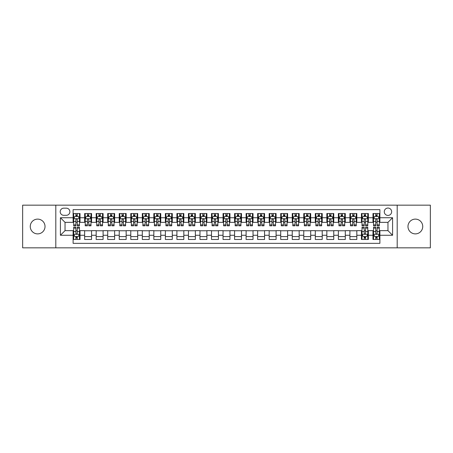 <?xml version="1.0" encoding="UTF-8"?>
<svg xmlns="http://www.w3.org/2000/svg" width="453" height="453" viewBox="0 0 453 453"><rect width="100%" height="100%" fill="white"/><g stroke="black" fill="none" stroke-linecap="round" stroke-linejoin="round"><path stroke-width="0.68" d="M415.356 219.116A7.384 7.384 0 0 0 407.977 226.5A7.384 7.384 0 0 0 415.356 233.884A7.384 7.384 0 0 0 422.74 226.5A7.384 7.384 0 0 0 415.356 219.116M37.644 219.116A7.384 7.384 0 0 0 30.26 226.5A7.384 7.384 0 0 0 37.644 233.884A7.384 7.384 0 0 0 45.023 226.5A7.384 7.384 0 0 0 37.644 219.116M387.966 208.046A3.692 3.692 0 0 0 384.274 211.738A3.692 3.692 0 0 0 387.966 215.43A3.692 3.692 0 0 0 391.658 211.738A3.692 3.692 0 0 0 387.966 208.046M397.19 247.836L430.35 247.836L430.35 205.164L397.19 205.164L397.19 247.836L55.81 247.836L55.81 205.164L22.65 205.164L22.65 247.836L55.81 247.836M379.891 213.527L372.972 213.527L372.972 217.734L368.357 217.734L368.357 222.349L372.972 222.349L372.972 217.734M368.357 217.734L368.357 213.527L361.437 213.527L361.437 217.734L356.828 217.734L356.828 222.349L361.437 222.349L361.437 217.734M356.828 217.734L356.828 213.527L349.903 213.527L349.903 217.734L345.294 217.734L345.294 222.349L349.903 222.349L349.903 217.734M345.294 217.734L345.294 213.527L338.374 213.527L338.374 217.734L333.759 217.734L333.759 222.349L338.374 222.349L338.374 217.734M333.759 217.734L333.759 213.527L326.84 213.527L326.84 217.734L322.225 217.734L322.225 222.349L326.84 222.349L326.84 217.734M322.225 217.734L322.225 213.527L315.305 213.527L315.305 217.734L310.69 217.734L310.69 222.349L315.305 222.349L315.305 217.734M310.69 217.734L310.69 213.527L303.77 213.527L303.77 217.734L299.161 217.734L299.161 222.349L303.77 222.349L303.77 217.734M299.161 217.734L299.161 213.527L292.242 213.527L292.242 217.734L287.627 217.734L287.627 222.349L292.242 222.349L292.242 217.734M287.627 217.734L287.627 213.527L280.707 213.527L280.707 217.734L276.092 217.734L276.092 222.349L280.707 222.349L280.707 217.734M276.092 217.734L276.092 213.527L269.173 213.527L269.173 217.734L264.558 217.734L264.558 222.349L269.173 222.349L269.173 217.734M264.558 217.734L264.558 213.527L257.638 213.527L257.638 217.734L253.029 217.734L253.029 222.349L257.638 222.349L257.638 217.734M253.029 217.734L253.029 213.527L246.109 213.527L246.109 217.734L241.494 217.734L241.494 222.349L246.109 222.349L246.109 217.734M241.494 217.734L241.494 213.527L234.575 213.527L234.575 217.734L229.96 217.734L229.96 222.349L234.575 222.349L234.575 217.734M229.96 217.734L229.96 213.527L223.04 213.527L223.04 217.734L218.425 217.734L218.425 222.349L223.04 222.349L223.04 217.734M218.425 217.734L218.425 213.527L211.506 213.527L211.506 217.734L206.891 217.734L206.891 222.349L211.506 222.349L211.506 217.734M206.891 217.734L206.891 213.527L199.971 213.527L199.971 217.734L195.362 217.734L195.362 222.349L199.971 222.349L199.971 217.734M195.362 217.734L195.362 213.527L188.442 213.527L188.442 217.734L183.827 217.734L183.827 222.349L188.442 222.349L188.442 217.734M183.827 217.734L183.827 213.527L176.908 213.527L176.908 217.734L172.293 217.734L172.293 222.349L176.908 222.349L176.908 217.734M172.293 217.734L172.293 213.527L165.373 213.527L165.373 217.734L160.758 217.734L160.758 222.349L165.373 222.349L165.373 217.734M160.758 217.734L160.758 213.527L153.839 213.527L153.839 217.734L149.23 217.734L149.23 222.349L153.839 222.349L153.839 217.734M149.23 217.734L149.23 213.527L142.31 213.527L142.31 217.734L137.695 217.734L137.695 222.349L142.31 222.349L142.31 217.734M137.695 217.734L137.695 213.527L130.775 213.527L130.775 217.734L126.161 217.734L126.161 222.349L130.775 222.349L130.775 217.734M126.161 217.734L126.161 213.527L119.241 213.527L119.241 217.734L114.626 217.734L114.626 222.349L119.241 222.349L119.241 217.734M114.626 217.734L114.626 213.527L107.706 213.527L107.706 217.734L103.097 217.734L103.097 222.349L107.706 222.349L107.706 217.734M103.097 217.734L103.097 213.527L96.172 213.527L96.172 217.734L91.563 217.734L91.563 222.349L96.172 222.349L96.172 217.734M91.563 217.734L91.563 213.527L84.643 213.527L84.643 222.349L80.028 222.349L80.028 213.527L73.109 213.527M73.109 239.473L80.028 239.473L80.028 230.651L84.643 230.651L84.643 239.473L91.563 239.473L91.563 230.651L96.172 230.651L96.172 235.266L91.563 235.266M96.172 235.266L96.172 239.473L103.097 239.473L103.097 230.651L107.706 230.651L107.706 235.266L103.097 235.266M107.706 235.266L107.706 239.473L114.626 239.473L114.626 230.651L119.241 230.651L119.241 235.266L114.626 235.266M119.241 235.266L119.241 239.473L126.161 239.473L126.161 230.651L130.775 230.651L130.775 235.266L126.161 235.266M130.775 235.266L130.775 239.473L137.695 239.473L137.695 230.651L142.31 230.651L142.31 235.266L137.695 235.266M142.31 235.266L142.31 239.473L149.23 239.473L149.23 230.651L153.839 230.651L153.839 235.266L149.23 235.266M153.839 235.266L153.839 239.473L160.758 239.473L160.758 230.651L165.373 230.651L165.373 235.266L160.758 235.266M165.373 235.266L165.373 239.473L172.293 239.473L172.293 230.651L176.908 230.651L176.908 235.266L172.293 235.266M176.908 235.266L176.908 239.473L183.827 239.473L183.827 230.651L188.442 230.651L188.442 235.266L183.827 235.266M188.442 235.266L188.442 239.473L195.362 239.473L195.362 230.651L199.971 230.651L199.971 235.266L195.362 235.266M199.971 235.266L199.971 239.473L206.891 239.473L206.891 230.651L211.506 230.651L211.506 235.266L206.891 235.266M211.506 235.266L211.506 239.473L218.425 239.473L218.425 230.651L223.04 230.651L223.04 235.266L218.425 235.266M223.04 235.266L223.04 239.473L229.96 239.473L229.96 230.651L234.575 230.651L234.575 235.266L229.96 235.266M234.575 235.266L234.575 239.473L241.494 239.473L241.494 230.651L246.109 230.651L246.109 235.266L241.494 235.266M246.109 235.266L246.109 239.473L253.029 239.473L253.029 230.651L257.638 230.651L257.638 235.266L253.029 235.266M257.638 235.266L257.638 239.473L264.558 239.473L264.558 230.651L269.173 230.651L269.173 235.266L264.558 235.266M269.173 235.266L269.173 239.473L276.092 239.473L276.092 230.651L280.707 230.651L280.707 235.266L276.092 235.266M280.707 235.266L280.707 239.473L287.627 239.473L287.627 230.651L292.242 230.651L292.242 235.266L287.627 235.266M292.242 235.266L292.242 239.473L299.161 239.473L299.161 230.651L303.77 230.651L303.77 235.266L299.161 235.266M303.77 235.266L303.77 239.473L310.69 239.473L310.69 230.651L315.305 230.651L315.305 235.266L310.69 235.266M315.305 235.266L315.305 239.473L322.225 239.473L322.225 230.651L326.84 230.651L326.84 235.266L322.225 235.266M326.84 235.266L326.84 239.473L333.759 239.473L333.759 230.651L338.374 230.651L338.374 235.266L333.759 235.266M338.374 235.266L338.374 239.473L345.294 239.473L345.294 230.651L349.903 230.651L349.903 235.266L345.294 235.266M349.903 235.266L349.903 239.473L356.828 239.473L356.828 230.651L361.437 230.651L361.437 235.266L356.828 235.266M361.437 235.266L361.437 239.473L368.357 239.473L368.357 230.651L372.972 230.651L372.972 235.266L368.357 235.266M63.765 215.311L66.302 215.311A3.573 3.573 0 0 0 69.881 211.738A3.573 3.573 0 0 0 66.302 208.165L63.765 208.165A3.573 3.573 0 0 0 60.192 211.738A3.573 3.573 0 0 0 63.765 215.311M397.19 205.164L55.81 205.164M379.891 217.734L379.891 209.66L73.109 209.66L73.109 222.349L65.034 222.349L65.034 230.651L73.109 230.651L73.109 243.34L379.891 243.34L379.891 230.651L387.966 230.651L387.966 222.349L379.891 222.349L379.891 217.734L392.581 217.734L392.581 235.266L379.891 235.266M73.109 235.266L60.419 235.266L60.419 217.734L73.109 217.734M372.972 235.266L372.972 239.473L379.891 239.473M73.109 216.409L73.686 216.409M75.877 216.409L77.259 216.409M79.451 216.409L80.028 216.409M73.109 222.23L73.686 222.23M75.877 222.23L77.259 222.23M79.451 222.23L80.028 222.23M73.109 230.77L73.686 230.77M75.877 230.77L77.259 230.77M79.451 230.77L80.028 230.77M73.109 236.591L73.686 236.591M75.877 236.591L77.259 236.591M79.451 236.591L80.028 236.591M84.643 222.23L85.221 222.23M87.406 222.23L88.794 222.23M90.985 222.23L91.563 222.23M84.643 216.409L85.221 216.409M87.406 216.409L88.794 216.409M90.985 216.409L91.563 216.409M84.643 230.77L91.563 230.77M84.643 236.591L91.563 236.591M96.172 230.77L103.097 230.77M96.172 236.591L103.097 236.591M96.172 216.409L96.749 216.409M98.941 216.409L100.328 216.409M102.52 216.409L103.097 216.409M96.172 222.23L96.749 222.23M98.941 222.23L100.328 222.23M102.52 222.23L103.097 222.23M107.706 230.77L114.626 230.77M107.706 236.591L114.626 236.591M107.706 216.409L108.284 216.409M110.475 216.409L111.857 216.409M114.048 216.409L114.626 216.409M107.706 222.23L108.284 222.23M110.475 222.23L111.857 222.23M114.048 222.23L114.626 222.23M119.241 230.77L126.161 230.77M119.241 236.591L126.161 236.591M119.241 216.409L119.819 216.409M122.01 216.409L123.392 216.409M125.583 216.409L126.161 216.409M119.241 222.23L119.819 222.23M122.01 222.23L123.392 222.23M125.583 222.23L126.161 222.23M130.775 230.77L137.695 230.77M130.775 236.591L137.695 236.591M130.775 216.409L131.353 216.409M133.544 216.409L134.926 216.409M137.117 216.409L137.695 216.409M130.775 222.23L131.353 222.23M133.544 222.23L134.926 222.23M137.117 222.23L137.695 222.23M142.31 230.77L149.23 230.77M142.31 236.591L149.23 236.591M142.31 216.409L142.882 216.409M145.073 216.409L146.461 216.409M148.652 216.409L149.23 216.409M142.31 222.23L142.882 222.23M145.073 222.23L146.461 222.23M148.652 222.23L149.23 222.23M153.839 230.77L160.758 230.77M153.839 236.591L160.758 236.591M153.839 216.409L154.416 216.409M156.608 216.409L157.995 216.409M160.186 216.409L160.758 216.409M153.839 222.23L154.416 222.23M156.608 222.23L157.995 222.23M160.186 222.23L160.758 222.23M165.373 230.77L172.293 230.77M165.373 236.591L172.293 236.591M165.373 216.409L165.951 216.409M168.142 216.409L169.524 216.409M171.715 216.409L172.293 216.409M165.373 222.23L165.951 222.23M168.142 222.23L169.524 222.23M171.715 222.23L172.293 222.23M176.908 230.77L183.827 230.77M176.908 236.591L183.827 236.591M176.908 216.409L177.485 216.409M179.677 216.409L181.058 216.409M183.25 216.409L183.827 216.409M176.908 222.23L177.485 222.23M179.677 222.23L181.058 222.23M183.25 222.23L183.827 222.23M188.442 230.77L195.362 230.77M188.442 236.591L195.362 236.591M188.442 216.409L189.014 216.409M191.206 216.409L192.593 216.409M194.784 216.409L195.362 216.409M188.442 222.23L189.014 222.23M191.206 222.23L192.593 222.23M194.784 222.23L195.362 222.23M199.971 230.77L206.891 230.77M199.971 236.591L206.891 236.591M199.971 216.409L200.549 216.409M202.74 216.409L204.127 216.409M206.319 216.409L206.891 216.409M199.971 222.23L200.549 222.23M202.74 222.23L204.127 222.23M206.319 222.23L206.891 222.23M211.506 230.77L218.425 230.77M211.506 236.591L218.425 236.591M211.506 216.409L212.083 216.409M214.275 216.409L215.656 216.409M217.848 216.409L218.425 216.409M211.506 222.23L212.083 222.23M214.275 222.23L215.656 222.23M217.848 222.23L218.425 222.23M223.04 230.77L229.96 230.77M223.04 236.591L229.96 236.591M223.04 216.409L223.618 216.409M225.809 216.409L227.191 216.409M229.382 216.409L229.96 216.409M223.04 222.23L223.618 222.23M225.809 222.23L227.191 222.23M229.382 222.23L229.96 222.23M234.575 230.77L241.494 230.77M234.575 236.591L241.494 236.591M234.575 216.409L235.152 216.409M237.344 216.409L238.725 216.409M240.917 216.409L241.494 216.409M234.575 222.23L235.152 222.23M237.344 222.23L238.725 222.23M240.917 222.23L241.494 222.23M246.109 230.77L253.029 230.77M246.109 236.591L253.029 236.591M246.109 216.409L246.681 216.409M248.873 216.409L250.26 216.409M252.451 216.409L253.029 216.409M246.109 222.23L246.681 222.23M248.873 222.23L250.26 222.23M252.451 222.23L253.029 222.23M257.638 230.77L264.558 230.77M257.638 236.591L264.558 236.591M257.638 216.409L258.216 216.409M260.407 216.409L261.794 216.409M263.986 216.409L264.558 216.409M257.638 222.23L258.216 222.23M260.407 222.23L261.794 222.23M263.986 222.23L264.558 222.23M269.173 230.77L276.092 230.77M269.173 236.591L276.092 236.591M269.173 216.409L269.75 216.409M271.942 216.409L273.323 216.409M275.515 216.409L276.092 216.409M269.173 222.23L269.75 222.23M271.942 222.23L273.323 222.23M275.515 222.23L276.092 222.23M280.707 230.77L287.627 230.77M280.707 236.591L287.627 236.591M280.707 216.409L281.285 216.409M283.476 216.409L284.858 216.409M287.049 216.409L287.627 216.409M280.707 222.23L281.285 222.23M283.476 222.23L284.858 222.23M287.049 222.23L287.627 222.23M292.242 230.77L299.161 230.77M292.242 236.591L299.161 236.591M292.242 216.409L292.814 216.409M295.005 216.409L296.392 216.409M298.584 216.409L299.161 216.409M292.242 222.23L292.814 222.23M295.005 222.23L296.392 222.23M298.584 222.23L299.161 222.23M303.77 230.77L310.69 230.77M303.77 236.591L310.69 236.591M303.77 216.409L304.348 216.409M306.539 216.409L307.927 216.409M310.118 216.409L310.69 216.409M303.77 222.23L304.348 222.23M306.539 222.23L307.927 222.23M310.118 222.23L310.69 222.23M315.305 230.77L322.225 230.77M315.305 236.591L322.225 236.591M315.305 216.409L315.883 216.409M318.074 216.409L319.456 216.409M321.647 216.409L322.225 216.409M315.305 222.23L315.883 222.23M318.074 222.23L319.456 222.23M321.647 222.23L322.225 222.23M326.84 230.77L333.759 230.77M326.84 236.591L333.759 236.591M326.84 216.409L327.417 216.409M329.608 216.409L330.99 216.409M333.182 216.409L333.759 216.409M326.84 222.23L327.417 222.23M329.608 222.23L330.99 222.23M333.182 222.23L333.759 222.23M338.374 230.77L345.294 230.77M338.374 236.591L345.294 236.591M338.374 216.409L338.952 216.409M341.143 216.409L342.525 216.409M344.716 216.409L345.294 216.409M338.374 222.23L338.952 222.23M341.143 222.23L342.525 222.23M344.716 222.23L345.294 222.23M349.903 230.77L356.828 230.77M349.903 236.591L356.828 236.591M349.903 216.409L350.48 216.409M352.672 216.409L354.059 216.409M356.251 216.409L356.828 216.409M349.903 222.23L350.48 222.23M352.672 222.23L354.059 222.23M356.251 222.23L356.828 222.23M361.437 230.77L362.015 230.77M364.206 230.77L365.594 230.77M367.779 230.77L368.357 230.77M361.437 236.591L362.015 236.591M364.206 236.591L365.594 236.591M367.779 236.591L368.357 236.591M361.437 216.409L362.015 216.409M364.206 216.409L365.594 216.409M367.779 216.409L368.357 216.409M361.437 222.23L362.015 222.23M364.206 222.23L365.594 222.23M367.779 222.23L368.357 222.23M372.972 230.77L373.549 230.77M375.741 230.77L377.123 230.77M379.314 230.77L379.891 230.77M372.972 236.591L373.549 236.591M375.741 236.591L377.123 236.591M379.314 236.591L379.891 236.591M372.972 216.409L373.549 216.409M375.741 216.409L377.123 216.409M379.314 216.409L379.891 216.409M372.972 222.23L373.549 222.23M375.741 222.23L377.123 222.23M379.314 222.23L379.891 222.23M65.034 222.349L60.419 217.734M65.034 230.651L60.419 235.266M392.581 217.734L387.966 222.349M392.581 235.266L387.966 230.651M77.259 215.022L75.877 215.022M79.451 224.869L77.259 224.869L77.259 225.809L79.451 225.809L79.451 218.771L78.295 216.466L74.836 216.466L73.686 218.771L73.686 225.809L75.877 225.809L75.877 224.869L73.686 224.869M73.686 218.771L73.686 213.527M79.451 218.771L79.451 213.527M75.877 216.466L75.877 213.527M77.259 213.527L77.259 216.466M77.259 224.869L77.259 219.637C76.8 218.748 76.336 218.748 75.877 219.637L75.877 224.869M75.877 237.978L77.259 237.978M73.686 228.131L75.877 228.131L75.877 227.191L73.686 227.191L73.686 234.229L74.836 236.534L78.295 236.534L79.451 234.229L79.451 227.191L77.259 227.191L77.259 228.131L79.451 228.131M79.451 234.229L79.451 239.473M73.686 234.229L73.686 239.473M77.259 236.534L77.259 239.473M75.877 239.473L75.877 236.534M75.877 228.131L75.877 233.363C76.336 234.252 76.8 234.252 77.259 233.363L77.259 228.131M88.794 215.022L87.406 215.022M90.985 224.869L88.794 224.869L88.794 225.809L90.985 225.809L90.985 218.771L89.83 216.466L86.37 216.466L85.221 218.771L85.221 225.809L87.406 225.809L87.406 224.869L85.221 224.869M85.221 218.771L85.221 213.527M90.985 218.771L90.985 213.527M87.406 216.466L87.406 213.527M88.794 213.527L88.794 216.466M88.794 224.869L88.794 219.637C88.335 218.748 87.871 218.748 87.406 219.637L87.406 224.869M100.328 215.022L98.941 215.022M102.52 224.869L100.328 224.869L100.328 225.809L102.52 225.809L102.52 218.771L101.364 216.466L97.905 216.466L96.749 218.771L96.749 225.809L98.941 225.809L98.941 224.869L96.749 224.869M96.749 218.771L96.749 213.527M102.52 218.771L102.52 213.527M98.941 216.466L98.941 213.527M100.328 213.527L100.328 216.466M100.328 224.869L100.328 219.637C99.864 218.748 99.405 218.748 98.941 219.637L98.941 224.869M111.857 215.022L110.475 215.022M114.048 224.869L111.857 224.869L111.857 225.809L114.048 225.809L114.048 218.771L112.899 216.466L109.439 216.466L108.284 218.771L108.284 225.809L110.475 225.809L110.475 224.869L108.284 224.869M108.284 218.771L108.284 213.527M114.048 218.771L114.048 213.527M110.475 216.466L110.475 213.527M111.857 213.527L111.857 216.466M111.857 224.869L111.857 219.637C111.398 218.748 110.94 218.748 110.475 219.637L110.475 224.869M123.392 215.022L122.01 215.022M125.583 224.869L123.392 224.869L123.392 225.809L125.583 225.809L125.583 218.771L124.433 216.466L120.974 216.466L119.819 218.771L119.819 225.809L122.01 225.809L122.01 224.869L119.819 224.869M119.819 218.771L119.819 213.527M125.583 218.771L125.583 213.527M122.01 216.466L122.01 213.527M123.392 213.527L123.392 216.466M123.392 224.869L123.392 219.637C122.933 218.748 122.469 218.748 122.01 219.637L122.01 224.869M134.926 215.022L133.544 215.022M137.117 224.869L134.926 224.869L134.926 225.809L137.117 225.809L137.117 218.771L135.962 216.466L132.502 216.466L131.353 218.771L131.353 225.809L133.544 225.809L133.544 224.869L131.353 224.869M131.353 218.771L131.353 213.527M137.117 218.771L137.117 213.527M133.544 216.466L133.544 213.527M134.926 213.527L134.926 216.466M134.926 224.869L134.926 219.637C134.467 218.748 134.003 218.748 133.544 219.637L133.544 224.869M146.461 215.022L145.073 215.022M148.652 224.869L146.461 224.869L146.461 225.809L148.652 225.809L148.652 218.771L147.497 216.466L144.037 216.466L142.882 218.771L142.882 225.809L145.073 225.809L145.073 224.869L142.882 224.869M142.882 218.771L142.882 213.527M148.652 218.771L148.652 213.527M145.073 216.466L145.073 213.527M146.461 213.527L146.461 216.466M146.461 224.869L146.461 219.637C145.996 218.748 145.538 218.748 145.073 219.637L145.073 224.869M157.995 215.022L156.608 215.022M160.186 224.869L157.995 224.869L157.995 225.809L160.186 225.809L160.186 218.771L159.031 216.466L155.572 216.466L154.416 218.771L154.416 225.809L156.608 225.809L156.608 224.869L154.416 224.869M154.416 218.771L154.416 213.527M160.186 218.771L160.186 213.527M156.608 216.466L156.608 213.527M157.995 213.527L157.995 216.466M157.995 224.869L157.995 219.637C157.531 218.748 157.072 218.748 156.608 219.637L156.608 224.869M169.524 215.022L168.142 215.022M171.715 224.869L169.524 224.869L169.524 225.809L171.715 225.809L171.715 218.771L170.566 216.466L167.106 216.466L165.951 218.771L165.951 225.809L168.142 225.809L168.142 224.869L165.951 224.869M165.951 218.771L165.951 213.527M171.715 218.771L171.715 213.527M168.142 216.466L168.142 213.527M169.524 213.527L169.524 216.466M169.524 224.869L169.524 219.637C169.065 218.748 168.601 218.748 168.142 219.637L168.142 224.869M181.058 215.022L179.677 215.022M183.25 224.869L181.058 224.869L181.058 225.809L183.25 225.809L183.25 218.771L182.095 216.466L178.635 216.466L177.485 218.771L177.485 225.809L179.677 225.809L179.677 224.869L177.485 224.869M177.485 218.771L177.485 213.527M183.25 218.771L183.25 213.527M179.677 216.466L179.677 213.527M181.058 213.527L181.058 216.466M181.058 224.869L181.058 219.637C180.6 218.748 180.135 218.748 179.677 219.637L179.677 224.869M192.593 215.022L191.206 215.022M194.784 224.869L192.593 224.869L192.593 225.809L194.784 225.809L194.784 218.771L193.629 216.466L190.169 216.466L189.014 218.771L189.014 225.809L191.206 225.809L191.206 224.869L189.014 224.869M189.014 218.771L189.014 213.527M194.784 218.771L194.784 213.527M191.206 216.466L191.206 213.527M192.593 213.527L192.593 216.466M192.593 224.869L192.593 219.637C192.134 218.748 191.67 218.748 191.206 219.637L191.206 224.869M204.127 215.022L202.74 215.022M206.319 224.869L204.127 224.869L204.127 225.809L206.319 225.809L206.319 218.771L205.164 216.466L201.704 216.466L200.549 218.771L200.549 225.809L202.74 225.809L202.74 224.869L200.549 224.869M200.549 218.771L200.549 213.527M206.319 218.771L206.319 213.527M202.74 216.466L202.74 213.527M204.127 213.527L204.127 216.466M204.127 224.869L204.127 219.637C203.663 218.748 203.204 218.748 202.74 219.637L202.74 224.869M215.656 215.022L214.275 215.022M217.848 224.869L215.656 224.869L215.656 225.809L217.848 225.809L217.848 218.771L216.698 216.466L213.238 216.466L212.083 218.771L212.083 225.809L214.275 225.809L214.275 224.869L212.083 224.869M212.083 218.771L212.083 213.527M217.848 218.771L217.848 213.527M214.275 216.466L214.275 213.527M215.656 213.527L215.656 216.466M215.656 224.869L215.656 219.637C215.198 218.748 214.739 218.748 214.275 219.637L214.275 224.869M227.191 215.022L225.809 215.022M229.382 224.869L227.191 224.869L227.191 225.809L229.382 225.809L229.382 218.771L228.233 216.466L224.767 216.466L223.618 218.771L223.618 225.809L225.809 225.809L225.809 224.869L223.618 224.869M223.618 218.771L223.618 213.527M229.382 218.771L229.382 213.527M225.809 216.466L225.809 213.527M227.191 213.527L227.191 216.466M227.191 224.869L227.191 219.637C226.732 218.748 226.268 218.748 225.809 219.637L225.809 224.869M238.725 215.022L237.344 215.022M240.917 224.869L238.725 224.869L238.725 225.809L240.917 225.809L240.917 218.771L239.762 216.466L236.302 216.466L235.152 218.771L235.152 225.809L237.344 225.809L237.344 224.869L235.152 224.869M235.152 218.771L235.152 213.527M240.917 218.771L240.917 213.527M237.344 216.466L237.344 213.527M238.725 213.527L238.725 216.466M238.725 224.869L238.725 219.637C238.267 218.748 237.802 218.748 237.344 219.637L237.344 224.869M250.26 215.022L248.873 215.022M252.451 224.869L250.26 224.869L250.26 225.809L252.451 225.809L252.451 218.771L251.296 216.466L247.836 216.466L246.681 218.771L246.681 225.809L248.873 225.809L248.873 224.869L246.681 224.869M246.681 218.771L246.681 213.527M252.451 218.771L252.451 213.527M248.873 216.466L248.873 213.527M250.26 213.527L250.26 216.466M250.26 224.869L250.26 219.637C249.796 218.748 249.337 218.748 248.873 219.637L248.873 224.869M261.794 215.022L260.407 215.022M263.986 224.869L261.794 224.869L261.794 225.809L263.986 225.809L263.986 218.771L262.831 216.466L259.371 216.466L258.216 218.771L258.216 225.809L260.407 225.809L260.407 224.869L258.216 224.869M258.216 218.771L258.216 213.527M263.986 218.771L263.986 213.527M260.407 216.466L260.407 213.527M261.794 213.527L261.794 216.466M261.794 224.869L261.794 219.637C261.33 218.748 260.871 218.748 260.407 219.637L260.407 224.869M273.323 215.022L271.942 215.022M275.515 224.869L273.323 224.869L273.323 225.809L275.515 225.809L275.515 218.771L274.365 216.466L270.905 216.466L269.75 218.771L269.75 225.809L271.942 225.809L271.942 224.869L269.75 224.869M269.75 218.771L269.75 213.527M275.515 218.771L275.515 213.527M271.942 216.466L271.942 213.527M273.323 213.527L273.323 216.466M273.323 224.869L273.323 219.637C272.865 218.748 272.4 218.748 271.942 219.637L271.942 224.869M284.858 215.022L283.476 215.022M287.049 224.869L284.858 224.869L284.858 225.809L287.049 225.809L287.049 218.771L285.894 216.466L282.434 216.466L281.285 218.771L281.285 225.809L283.476 225.809L283.476 224.869L281.285 224.869M281.285 218.771L281.285 213.527M287.049 218.771L287.049 213.527M283.476 216.466L283.476 213.527M284.858 213.527L284.858 216.466M284.858 224.869L284.858 219.637C284.399 218.748 283.935 218.748 283.476 219.637L283.476 224.869M296.392 215.022L295.005 215.022M298.584 224.869L296.392 224.869L296.392 225.809L298.584 225.809L298.584 218.771L297.428 216.466L293.969 216.466L292.814 218.771L292.814 225.809L295.005 225.809L295.005 224.869L292.814 224.869M292.814 218.771L292.814 213.527M298.584 218.771L298.584 213.527M295.005 216.466L295.005 213.527M296.392 213.527L296.392 216.466M296.392 224.869L296.392 219.637C295.928 218.748 295.469 218.748 295.005 219.637L295.005 224.869M307.927 215.022L306.539 215.022M310.118 224.869L307.927 224.869L307.927 225.809L310.118 225.809L310.118 218.771L308.963 216.466L305.503 216.466L304.348 218.771L304.348 225.809L306.539 225.809L306.539 224.869L304.348 224.869M304.348 218.771L304.348 213.527M310.118 218.771L310.118 213.527M306.539 216.466L306.539 213.527M307.927 213.527L307.927 216.466M307.927 224.869L307.927 219.637C307.462 218.748 307.004 218.748 306.539 219.637L306.539 224.869M319.456 215.022L318.074 215.022M321.647 224.869L319.456 224.869L319.456 225.809L321.647 225.809L321.647 218.771L320.498 216.466L317.038 216.466L315.883 218.771L315.883 225.809L318.074 225.809L318.074 224.869L315.883 224.869M315.883 218.771L315.883 213.527M321.647 218.771L321.647 213.527M318.074 216.466L318.074 213.527M319.456 213.527L319.456 216.466M319.456 224.869L319.456 219.637C318.997 218.748 318.538 218.748 318.074 219.637L318.074 224.869M330.99 215.022L329.608 215.022M333.182 224.869L330.99 224.869L330.99 225.809L333.182 225.809L333.182 218.771L332.026 216.466L328.567 216.466L327.417 218.771L327.417 225.809L329.608 225.809L329.608 224.869L327.417 224.869M327.417 218.771L327.417 213.527M333.182 218.771L333.182 213.527M329.608 216.466L329.608 213.527M330.99 213.527L330.99 216.466M330.99 224.869L330.99 219.637C330.531 218.748 330.067 218.748 329.608 219.637L329.608 224.869M342.525 215.022L341.143 215.022M344.716 224.869L342.525 224.869L342.525 225.809L344.716 225.809L344.716 218.771L343.561 216.466L340.101 216.466L338.952 218.771L338.952 225.809L341.143 225.809L341.143 224.869L338.952 224.869M338.952 218.771L338.952 213.527M344.716 218.771L344.716 213.527M341.143 216.466L341.143 213.527M342.525 213.527L342.525 216.466M342.525 224.869L342.525 219.637C342.066 218.748 341.602 218.748 341.143 219.637L341.143 224.869M354.059 215.022L352.672 215.022M356.251 224.869L354.059 224.869L354.059 225.809L356.251 225.809L356.251 218.771L355.095 216.466L351.636 216.466L350.48 218.771L350.48 225.809L352.672 225.809L352.672 224.869L350.48 224.869M350.48 218.771L350.48 213.527M356.251 218.771L356.251 213.527M352.672 216.466L352.672 213.527M354.059 213.527L354.059 216.466M354.059 224.869L354.059 219.637C353.595 218.748 353.136 218.748 352.672 219.637L352.672 224.869M365.594 215.022L364.206 215.022M367.779 224.869L365.594 224.869L365.594 225.809L367.779 225.809L367.779 218.771L366.63 216.466L363.17 216.466L362.015 218.771L362.015 225.809L364.206 225.809L364.206 224.869L362.015 224.869M362.015 218.771L362.015 213.527M367.779 218.771L367.779 213.527M364.206 216.466L364.206 213.527M365.594 213.527L365.594 216.466M365.594 224.869L365.594 219.637C365.129 218.748 364.671 218.748 364.206 219.637L364.206 224.869M364.206 237.978L365.594 237.978M362.015 228.131L364.206 228.131L364.206 227.191L362.015 227.191L362.015 234.229L363.17 236.534L366.63 236.534L367.779 234.229L367.779 227.191L365.594 227.191L365.594 228.131L367.779 228.131M367.779 234.229L367.779 239.473M362.015 234.229L362.015 239.473M365.594 236.534L365.594 239.473M364.206 239.473L364.206 236.534M364.206 228.131L364.206 233.363C364.665 234.252 365.129 234.252 365.594 233.363L365.594 228.131M377.123 215.022L375.741 215.022M379.314 224.869L377.123 224.869L377.123 225.809L379.314 225.809L379.314 218.771L378.164 216.466L374.705 216.466L373.549 218.771L373.549 225.809L375.741 225.809L375.741 224.869L373.549 224.869M373.549 218.771L373.549 213.527M379.314 218.771L379.314 213.527M375.741 216.466L375.741 213.527M377.123 213.527L377.123 216.466M377.123 224.869L377.123 219.637C376.664 218.748 376.2 218.748 375.741 219.637L375.741 224.869M375.741 237.978L377.123 237.978M373.549 228.131L375.741 228.131L375.741 227.191L373.549 227.191L373.549 234.229L374.705 236.534L378.164 236.534L379.314 234.229L379.314 227.191L377.123 227.191L377.123 228.131L379.314 228.131M379.314 234.229L379.314 239.473M373.549 234.229L373.549 239.473M377.123 236.534L377.123 239.473M375.741 239.473L375.741 236.534M375.741 228.131L375.741 233.363C376.2 234.252 376.664 234.252 377.123 233.363L377.123 228.131M84.643 235.266L80.028 235.266M84.643 217.734L80.028 217.734M79.422 218.714L73.714 218.714M73.686 217.1L74.519 217.1M78.612 217.1L79.451 217.1M75.877 221.443L73.686 221.443M79.451 221.443L77.259 221.443M77.259 215.758L75.877 215.758M73.714 234.286L79.422 234.286M79.451 235.9L78.612 235.9M74.519 235.9L73.686 235.9M77.259 231.557L79.451 231.557M73.686 231.557L75.877 231.557M75.877 237.242L77.259 237.242M90.957 218.714L85.249 218.714M85.221 217.1L86.053 217.1M90.147 217.1L90.985 217.1M87.406 221.443L85.221 221.443M90.985 221.443L88.794 221.443M88.794 215.758L87.406 215.758M102.491 218.714L96.778 218.714M96.749 217.1L97.588 217.1M101.682 217.1L102.52 217.1M98.941 221.443L96.749 221.443M102.52 221.443L100.328 221.443M100.328 215.758L98.941 215.758M114.02 218.714L108.312 218.714M108.284 217.1L109.122 217.1M113.216 217.1L114.048 217.1M110.475 221.443L108.284 221.443M114.048 221.443L111.857 221.443M111.857 215.758L110.475 215.758M125.555 218.714L119.847 218.714M119.819 217.1L120.651 217.1M124.751 217.1L125.583 217.1M122.01 221.443L119.819 221.443M125.583 221.443L123.392 221.443M123.392 215.758L122.01 215.758M137.089 218.714L131.381 218.714M131.353 217.1L132.185 217.1M136.279 217.1L137.117 217.1M133.544 221.443L131.353 221.443M137.117 221.443L134.926 221.443M134.926 215.758L133.544 215.758M148.624 218.714L142.91 218.714M142.882 217.1L143.72 217.1M147.814 217.1L148.652 217.1M145.073 221.443L142.882 221.443M148.652 221.443L146.461 221.443M146.461 215.758L145.073 215.758M160.152 218.714L154.445 218.714M154.416 217.1L155.254 217.1M159.348 217.1L160.186 217.1M156.608 221.443L154.416 221.443M160.186 221.443L157.995 221.443M157.995 215.758L156.608 215.758M171.687 218.714L165.979 218.714M165.951 217.1L166.789 217.1M170.883 217.1L171.715 217.1M168.142 221.443L165.951 221.443M171.715 221.443L169.524 221.443M169.524 215.758L168.142 215.758M183.222 218.714L177.514 218.714M177.485 217.1L178.318 217.1M182.412 217.1L183.25 217.1M179.677 221.443L177.485 221.443M183.25 221.443L181.058 221.443M181.058 215.758L179.677 215.758M194.756 218.714L189.048 218.714M189.014 217.1L189.852 217.1M193.946 217.1L194.784 217.1M191.206 221.443L189.014 221.443M194.784 221.443L192.593 221.443M192.593 215.758L191.206 215.758M206.291 218.714L200.577 218.714M200.549 217.1L201.387 217.1M205.481 217.1L206.319 217.1M202.74 221.443L200.549 221.443M206.319 221.443L204.127 221.443M204.127 215.758L202.74 215.758M217.819 218.714L212.112 218.714M212.083 217.1L212.921 217.1M217.015 217.1L217.848 217.1M214.275 221.443L212.083 221.443M217.848 221.443L215.656 221.443M215.656 215.758L214.275 215.758M229.354 218.714L223.646 218.714M223.618 217.1L224.45 217.1M228.55 217.1L229.382 217.1M225.809 221.443L223.618 221.443M229.382 221.443L227.191 221.443M227.191 215.758L225.809 215.758M240.888 218.714L235.181 218.714M235.152 217.1L235.985 217.1M240.079 217.1L240.917 217.1M237.344 221.443L235.152 221.443M240.917 221.443L238.725 221.443M238.725 215.758L237.344 215.758M252.423 218.714L246.709 218.714M246.681 217.1L247.519 217.1M251.613 217.1L252.451 217.1M248.873 221.443L246.681 221.443M252.451 221.443L250.26 221.443M250.26 215.758L248.873 215.758M263.952 218.714L258.244 218.714M258.216 217.1L259.054 217.1M263.148 217.1L263.986 217.1M260.407 221.443L258.216 221.443M263.986 221.443L261.794 221.443M261.794 215.758L260.407 215.758M275.486 218.714L269.778 218.714M269.75 217.1L270.588 217.1M274.682 217.1L275.515 217.1M271.942 221.443L269.75 221.443M275.515 221.443L273.323 221.443M273.323 215.758L271.942 215.758M287.021 218.714L281.313 218.714M281.285 217.1L282.117 217.1M286.211 217.1L287.049 217.1M283.476 221.443L281.285 221.443M287.049 221.443L284.858 221.443M284.858 215.758L283.476 215.758M298.555 218.714L292.848 218.714M292.814 217.1L293.652 217.1M297.746 217.1L298.584 217.1M295.005 221.443L292.814 221.443M298.584 221.443L296.392 221.443M296.392 215.758L295.005 215.758M310.09 218.714L304.376 218.714M304.348 217.1L305.186 217.1M309.28 217.1L310.118 217.1M306.539 221.443L304.348 221.443M310.118 221.443L307.927 221.443M307.927 215.758L306.539 215.758M321.619 218.714L315.911 218.714M315.883 217.1L316.721 217.1M320.815 217.1L321.647 217.1M318.074 221.443L315.883 221.443M321.647 221.443L319.456 221.443M319.456 215.758L318.074 215.758M333.153 218.714L327.445 218.714M327.417 217.1L328.249 217.1M332.349 217.1L333.182 217.1M329.608 221.443L327.417 221.443M333.182 221.443L330.99 221.443M330.99 215.758L329.608 215.758M344.688 218.714L338.98 218.714M338.952 217.1L339.784 217.1M343.878 217.1L344.716 217.1M341.143 221.443L338.952 221.443M344.716 221.443L342.525 221.443M342.525 215.758L341.143 215.758M356.222 218.714L350.509 218.714M350.48 217.1L351.318 217.1M355.412 217.1L356.251 217.1M352.672 221.443L350.48 221.443M356.251 221.443L354.059 221.443M354.059 215.758L352.672 215.758M367.751 218.714L362.043 218.714M362.015 217.1L362.853 217.1M366.947 217.1L367.779 217.1M364.206 221.443L362.015 221.443M367.779 221.443L365.594 221.443M365.594 215.758L364.206 215.758M362.043 234.286L367.751 234.286M367.779 235.9L366.947 235.9M362.853 235.9L362.015 235.9M365.594 231.557L367.779 231.557M362.015 231.557L364.206 231.557M364.206 237.242L365.594 237.242M379.286 218.714L373.578 218.714M373.549 217.1L374.388 217.1M378.481 217.1L379.314 217.1M375.741 221.443L373.549 221.443M379.314 221.443L377.123 221.443M377.123 215.758L375.741 215.758M373.578 234.286L379.286 234.286M379.314 235.9L378.481 235.9M374.388 235.9L373.549 235.9M377.123 231.557L379.314 231.557M373.549 231.557L375.741 231.557M375.741 237.242L377.123 237.242"/></g></svg>

